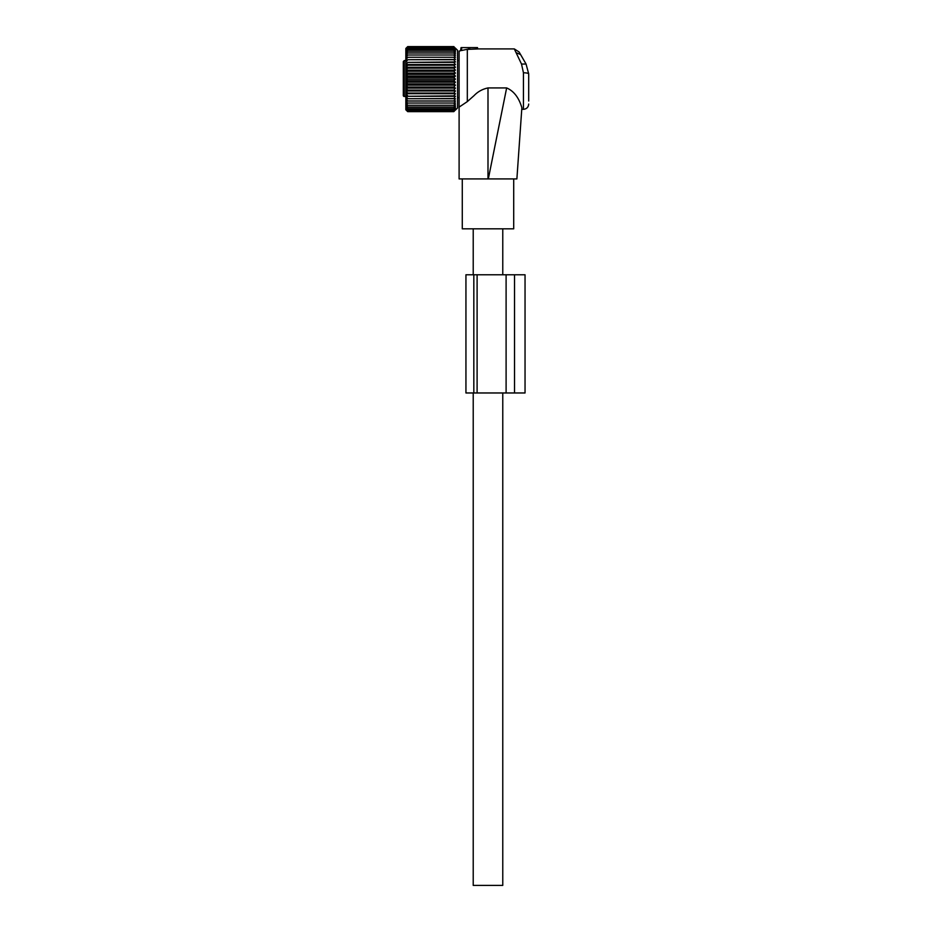<?xml version="1.0" encoding="UTF-8"?>
<svg xmlns="http://www.w3.org/2000/svg" width="932" height="932" viewBox="0 0 932 932"><rect width="100%" height="100%" fill="white"/><g stroke="black" fill="none" stroke-linecap="round" stroke-linejoin="round"><path stroke-width="1.4" d="M459.103 107.122L459.103 51.12L460.525 50.736L461.072 47.602L468.621 47.602L468.47 49.408L469.903 49.268L467.316 49.291L467.316 101.6L459.103 107.122L459.103 178.921L488.321 178.921L506.647 87.934L487.995 87.934L487.995 178.921M477.487 47.602L477.732 48.953L476.835 49L477.732 48.953L477.487 47.602L468.621 47.602M487.995 87.934C482.485 89.099 477.871 91.639 474.143 95.542L467.316 101.6M488.321 178.921L516.887 178.921L521.873 107.623C521.71 109.883 521.71 109.883 521.873 107.646C521.71 109.883 521.71 109.883 521.873 107.646C520.557 103.627 517.167 92.431 506.647 87.934M521.512 64.052L516.06 52.623L520.615 54.604L526.067 64.052L528.7 73.896A5.254 1.095 0 0 0 523.446 72.789L521.512 64.052L526.067 64.052L528.7 73.896L528.7 101.017M516.887 178.921L513.707 178.921L513.707 228.818L462.284 228.818L462.284 178.921M526.067 64.052L519.101 51.994L514.301 48.918L516.06 52.623M461.736 47.602L461.468 50.526C460.14 50.829 460.14 50.829 461.468 50.526C460.14 50.829 460.14 50.829 461.468 50.526C460.14 50.829 460.14 50.829 461.468 50.526L467.316 49.291M469.612 47.602L469.903 49.268L476.835 49L476.835 47.602M403.3 62.374L403.3 95.483A0.99 0.92 0 0 0 404.278 96.404L405.839 96.404M405.839 60.58L404.278 60.58L404.278 96.474A0.99 0.99 0 0 1 403.3 95.483C403.3 88.924 403.3 88.924 403.3 95.483L403.3 81.643M403.3 73.873L403.3 63.027M406.096 103.033L407.727 105.281L453.814 105.281L455.445 103.033L406.096 103.033M407.727 105.281L406.096 104.838L407.727 107.052L453.814 107.052L455.445 104.838L453.814 105.281M406.096 100.994L407.727 100.994L406.096 100.994L407.727 103.254M455.445 98.745L406.096 98.745L407.727 100.994L453.814 100.994L455.445 98.745L453.814 98.524L455.445 96.299L453.814 95.868L455.445 93.701L453.814 93.049L455.445 90.952L453.814 90.089L455.445 88.097L453.814 87.037L455.445 85.15L453.814 83.903L455.445 82.156L453.814 80.723L455.445 79.127L453.814 77.519L455.445 76.086L453.814 74.35L455.445 73.092L453.814 71.216L455.445 70.145L453.814 68.153L455.445 67.29L453.814 65.205L455.445 64.541L453.814 62.386L455.445 61.943L453.814 59.73L455.445 59.508L453.814 57.26L455.445 57.26L453.814 55L455.445 55.221L453.814 52.973L455.445 53.415L453.814 51.19L455.445 51.854L453.814 49.687L455.445 50.549L453.814 48.464L455.445 49.524L453.814 47.532L407.727 47.532L406.096 49.524L407.727 48.464L453.814 48.464M406.096 98.745L453.814 98.524M455.445 96.299L406.096 96.299L407.727 98.524M406.096 96.299L453.814 95.868M455.445 93.701L406.096 93.701L407.727 95.868M406.096 93.701L407.727 93.049L453.814 93.049M455.445 90.952L406.096 90.952L407.727 93.049M406.096 90.952L407.727 90.089L453.814 90.089M455.445 88.097L406.096 88.097L407.727 90.089M406.096 88.097L407.727 87.037L453.814 87.037M455.445 85.15L406.096 85.15L407.727 87.037M406.096 85.15L407.727 83.903L453.814 83.903M455.445 82.156L406.096 82.156L407.727 83.903M406.096 82.156L407.727 80.723L453.814 80.723M455.445 79.127L406.096 79.127L407.727 80.723M406.096 79.127L407.727 77.519L453.814 77.519M455.445 76.086L406.096 76.086L407.727 77.519M406.096 76.086L407.727 74.35L453.814 74.35M455.445 73.092L406.096 73.092L407.727 74.35M406.096 73.092L407.727 71.216L453.814 71.216M455.445 70.145L406.096 70.145L407.727 71.216M406.096 70.145L407.727 68.153L453.814 68.153M455.445 67.29L406.096 67.29L407.727 68.153M406.096 67.29L407.727 65.205L453.814 65.205M455.445 64.541L406.096 64.541L407.727 65.205M406.096 64.541L407.727 62.386L453.814 62.386M455.445 61.943L407.727 62.386M406.096 61.943L407.727 59.73L453.814 59.73M455.445 59.508L407.727 59.73M406.096 59.508L407.727 57.26L455.445 57.26M406.096 57.26L407.727 57.26L406.096 57.26L407.727 55L453.814 55M407.727 48.464L406.096 50.549L407.727 49.687L406.096 51.854L407.727 51.19L406.096 53.415L407.727 52.973L406.096 55.221L407.727 55M407.727 47.532L406.096 48.79L407.727 46.6L405.839 48.452L405.839 109.801L407.727 111.642L453.814 111.642L455.445 109.894L453.814 111.327L455.445 109.452L453.814 110.71L455.445 108.718L453.814 109.778L455.445 107.693L453.814 108.555L455.445 106.399L453.814 107.052M406.096 110.046L407.727 111.642L406.096 109.894L407.727 111.327L453.814 111.327M407.727 107.052L406.096 106.399L407.727 108.555L406.096 107.693L407.727 110.71L406.096 109.452L407.727 111.327M455.445 110.046L457.542 107.949L457.542 50.293L455.445 48.196M455.445 100.994L453.814 100.994L455.445 100.994L453.814 103.254M407.727 52.973L453.814 52.973M407.727 51.19L453.814 51.19M407.727 49.687L453.814 49.687M406.096 48.196L407.727 46.6L453.814 46.6L455.317 48.196M407.727 110.71L453.814 110.71M407.727 109.778L453.814 109.778M407.727 108.555L453.814 108.555M455.445 48.348L453.814 47.532M407.727 46.915L453.814 46.915M465.942 392.966L465.942 274.777L465.942 392.966L506.099 392.966L506.099 274.777L525.042 274.777L525.042 392.966L506.099 392.966M465.942 274.777L506.099 274.777M502.767 392.966L502.767 885.4L473.223 885.4L473.223 392.966M523.446 72.789L523.446 109.324C526.638 109.009 528.386 107.262 528.7 104.069M405.839 96.474L404.278 96.404M473.829 392.966L473.829 274.777M514.534 392.966L514.534 274.777M477.102 392.966L477.102 274.777M521.745 109.324L523.446 109.324M477.732 48.918L514.301 48.918M457.542 60.58L459.103 60.58M457.542 97.674L459.103 97.674M404.278 60.58L403.3 61.559M502.767 228.818L502.767 274.777M473.223 228.818L473.223 274.777"/></g></svg>

